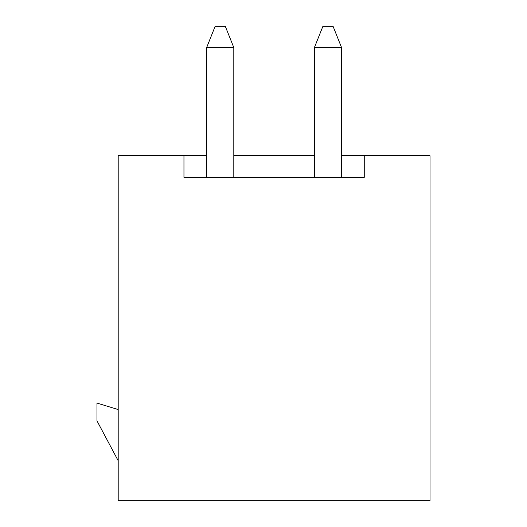 <?xml version="1.0" encoding="UTF-8"?>
<svg xmlns="http://www.w3.org/2000/svg" width="527" height="527" viewBox="0 0 527 527"><rect width="100%" height="100%" fill="white"/><g stroke="black" fill="none" stroke-linecap="round" stroke-linejoin="round"><path stroke-width="0.79" d="M341.562 155.742L430.012 155.742L430.012 500.65L118.2 500.65L118.2 155.742L206.65 155.742M233.804 155.742L314.408 155.742M183.956 155.742L183.956 177.382L364.256 177.382L364.256 155.742M118.2 409.558L96.988 403.076L96.988 420.862L118.2 460.756M341.562 177.382L341.562 47.562L314.408 47.562L322.893 26.35L333.077 26.35L341.562 47.562M314.408 177.382L314.408 47.562M233.804 47.562L206.65 47.562L215.135 26.35L225.319 26.35L233.804 47.562L233.804 177.382M206.65 177.382L206.65 47.562"/></g></svg>
